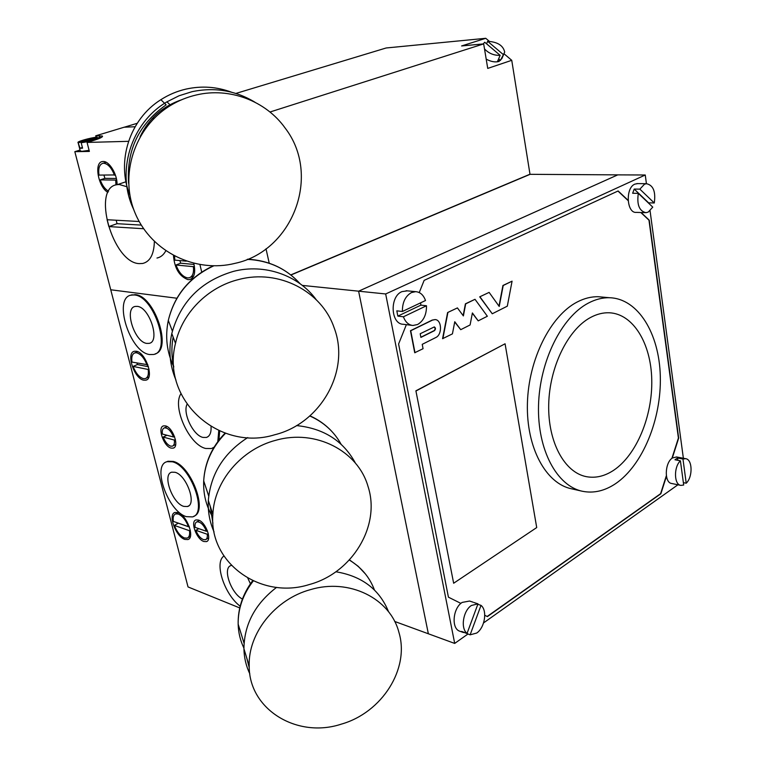 <?xml version="1.0" encoding="UTF-8"?>
<svg xmlns="http://www.w3.org/2000/svg" width="766" height="766" viewBox="0 0 766 766"><rect width="100%" height="100%" fill="white"/><g stroke="black" fill="none" stroke-linecap="round" stroke-linejoin="round"><path stroke-width="1.15" d="M402.399 311.484C402.303 302.426 405.319 296.126 411.466 292.564L415.622 291.664C420.208 292.018 423.502 294.977 425.503 300.521L402.399 311.484L396.807 310.843L397.841 316.109L403.423 316.779C405.396 322.103 408.565 325.004 412.922 325.483L417.594 324.516C423.627 320.887 426.585 314.635 426.49 305.758L420.879 305.146L420.611 302.848M407.349 290.85L401.968 291.616C389.348 296.538 390.67 324.391 403.452 324.296L411.907 325.358M403.423 316.779L426.49 305.758M397.841 316.109L420.879 305.146M648.227 212.086L652.756 207.136L638.317 193.348C636.718 204.714 639.284 211.157 646.016 212.68L648.227 212.086M637.772 183.601L634.88 184.118C625.123 187.842 626.626 213.714 636.46 212.383L645.163 212.651M654.279 202.98C655.878 191.567 653.254 185.142 646.427 183.696L644.465 184.223L639.859 189.145L654.279 202.98L648.639 202.846L634.21 189.068L632.659 193.252L638.317 193.348M634.21 189.068L639.859 189.145M676.579 456.967L672.443 457.972C664.716 462.616 664.112 482.733 671.648 483.48L680.706 485.366M677.843 460.299L677.527 457.991L674.97 459.753L680.409 460.797C673.63 466.925 673.975 484.706 680.85 485.395L683.693 485.031L680.409 460.797M677.527 457.991L682.966 459.025L685.608 458.681L676.388 456.929M683.368 482.637L686.221 483.222C692.971 476.969 692.55 459.284 685.608 458.681M686.221 483.222L682.966 459.025M473.867 602.488L477.984 603.847L471.416 605.485C463.104 610.713 460.328 628.465 467.069 633.358L461.62 631.433L470.132 634.822L476.691 633.051C484.868 627.689 487.569 610.406 481.01 605.37L477.802 604.317M473.024 602.172L469.587 601.042L462.166 602.411C452.83 608.156 451.107 628.503 459.705 631.194L460.175 631.366M470.132 634.822L481.01 605.37M477.984 603.847L467.069 633.358M590.509 317.497C567.865 329.562 549.461 367.058 548.705 404.505C547.814 441.982 564.485 472.526 586.344 476.653C595.536 478.367 604.642 476.241 613.662 470.286C636.575 454.975 652.603 416.091 651.761 379.764C651.043 343.417 633.214 313.801 609.286 312.777C603.062 312.538 596.8 314.117 590.509 317.497C596.8 314.117 603.062 312.538 609.286 312.777C633.214 313.801 651.043 343.417 651.761 379.764C652.603 416.091 636.575 454.975 613.662 470.286C604.642 476.241 595.536 478.367 586.344 476.653C564.485 472.526 547.814 441.982 548.705 404.505C549.461 367.058 567.865 329.562 590.509 317.497M615.682 483.595C642.77 465.173 661.46 419.146 660.311 376.345C659.306 333.526 638.126 298.577 609.583 297.735C602.545 297.553 595.46 299.343 588.326 303.106C561.622 317 539.618 361.083 538.527 405.444C537.282 449.843 556.844 486.075 582.486 491.284C593.679 493.505 604.738 490.949 615.682 483.595M603.024 297.141L598.39 296.729C591.342 296.547 584.257 298.319 577.114 302.043C550.409 315.812 528.454 359.522 527.41 403.529C526.213 447.574 545.832 483.576 571.503 488.794L581.72 491.111M460.739 329.677L470.094 324.956L472.392 312.949L478.214 320.858L487.358 316.243L475.006 299.305L465.69 303.863L463.382 315.927L457.417 307.913L447.603 312.547L442.576 338.677L452.428 333.871L454.765 321.73L460.739 329.677L454.707 321.998M475.006 299.305L465.412 303.834L463.152 315.621M472.344 313.227L478.214 320.858M415 352.772L410.739 330.749L432.484 320.111L434.964 319.585C441.858 319.527 442.509 334.637 435.758 337.547L422.229 344.336L423.062 348.702L414.722 352.733L410.461 330.72L432.206 320.083L435.098 319.594M487.166 616.477L660.598 493.687L666.353 475.705M671.897 458.384L678.408 438.037L648.974 220.177L640.826 212.517M628.101 200.577L617.951 191.05M415.9 390.832L453.654 583.242L536.717 527.563L505.072 343.781L415.9 390.832L453.654 583.242M512.071 281.17L503.214 285.498L499.221 306.457L489.129 292.392L479.717 296.835L492.251 313.773L507.312 306.161L512.071 281.17L502.936 285.479L499.001 306.141M529.737 174.322L617.769 174.868L358.612 291.185L428.357 633.779L358.612 291.185L617.769 174.868L645.25 175.002L385.671 293.962L302.302 285.402M385.671 293.962L454.698 643.421L394.672 621.446M454.698 643.421L467.911 634.037M483.566 622.911L677.92 484.792M683.368 458.26L650.066 210.813M649.108 203.651L649.003 202.856M636.843 183.591L646.427 183.696L645.25 175.002M484.763 615.28L487.396 616.601L660.867 493.744L666.449 476.308M672.28 458.087L678.676 438.085L649.252 220.187L641.104 212.527M406.363 324.66L398.598 344.011L448.426 597.174L460.902 603.397M628.082 200.299L618.143 190.964L424.134 280.375L419.241 292.564M505.072 343.781L416.168 390.88M420.199 333.746L434.312 326.919C435.777 327.867 435.835 329.112 434.466 330.663L420.898 337.404L420.199 333.746M434.226 326.919L435.212 328.662L434.427 330.472L420.869 337.241M457.417 307.913L447.603 312.547M447.88 312.576L442.853 338.706M489.129 292.392L479.717 296.835M479.995 296.863L492.251 313.773M146.727 343.398L149.083 343.36C160.582 341.818 149.619 307.147 137.286 306.371L135.266 306.429C123.728 308.028 134.385 342.105 146.727 343.398L149.083 343.36C160.582 341.818 149.619 307.147 137.286 306.371L135.266 306.429C123.728 308.028 134.385 342.105 146.727 343.398M147.072 365.095C144.343 358.182 140.887 354.093 136.683 352.81L135.007 352.829C132.279 353.777 131.264 356.86 131.972 362.088L147.838 364.76M149.044 369.107L148.192 369.48C148.853 374.641 147.857 377.695 145.186 378.624L143.347 378.634C139.182 377.265 135.764 373.195 133.102 366.416L148.192 369.48M136.281 351.24L134.414 351.268C125.681 352.619 134.194 378.825 143.74 380.185L145.818 380.175C154.531 378.854 145.827 352.283 136.281 351.24M163.158 437.07C165.063 441.934 167.562 444.96 170.646 446.147L172.312 446.176C174.083 445.496 174.753 443.457 174.322 440.057L163.158 437.07L166.94 435.251M165.475 425.896L163.57 425.877C157.059 427.112 163.723 446.588 171.153 448.11L173.183 448.148C179.684 446.923 172.886 427.236 165.475 425.896M195.847 530.292C197.724 535.061 200.232 538.163 203.373 539.59L205.46 539.695C207.011 539.034 207.605 537.225 207.241 534.256L195.847 530.292L198.854 528.664M198.413 520.037L195.981 519.932C189.997 521.359 196.594 539.388 203.852 541.495L206.408 541.619C212.393 540.202 205.661 521.972 198.413 520.037M187.028 404.304C182.528 413.267 193.252 435.519 203 437.424L206.456 437.443C209.855 436.227 211.387 432.608 211.043 426.566M175.041 472.287L171.699 472.191C162.028 474.269 172.369 503.396 183.773 506.383L187.421 506.527C197.092 504.468 186.425 474.834 175.041 472.287M149.571 354.543L153.526 354.486C172.015 352.025 154.215 295.963 134.376 294.977L131.292 295.073C112.707 297.677 129.713 352.216 149.571 354.543M155.192 353.873C172.532 349.641 154.483 295.532 135.228 294.642L130.44 295.303M180.92 393.753C171.986 406.938 189.298 445.094 205.728 448.474L211.473 448.531L214.078 447.2M217.812 441.618L218.77 430.569M213.178 447.794L213.944 447.411M218.971 440.077L219.66 430.961M186.406 516.657L192.429 516.906C207.969 513.613 190.648 465.671 172.36 461.793L167.132 461.659C151.553 465.019 168.041 511.631 186.406 516.657M193.865 516.227C208.4 511.583 190.964 465.144 173.145 461.4L167.917 461.266L166.452 461.908M231.37 565.404L231.006 565.528C222.207 567.903 230.93 593.382 242.42 599.041M188.455 526.654C185.86 520.085 182.452 515.882 178.258 514.024L175.673 513.909C173.537 514.79 172.752 517.28 173.317 521.397L188.455 526.654L189.154 526.28M190.313 530.283L189.499 530.723C190.025 534.773 189.24 537.234 187.163 538.105L184.424 537.962C180.259 536.037 176.898 531.853 174.351 525.409L189.499 530.723M177.884 512.569L174.993 512.444C167.61 514.139 175.864 536.765 184.798 539.398L187.871 539.561C195.253 537.866 186.789 514.924 177.884 512.569M80.028 150.069L74.829 151.668L110.744 289.778L176.879 298.233L110.744 289.778L188.034 586.938L239.739 607.936M223.911 556.03C213.963 562.608 224.381 594.454 240.16 606.203M250.425 583.797L247.83 578.177M178.392 523.159L174.351 525.409M206.494 531.307C203.699 524.806 200.501 521.665 196.891 521.866C195.311 522.527 194.717 524.365 195.1 527.362L206.494 531.307L207.433 530.79M208.314 533.672L207.241 534.256M175.414 439.531L174.322 440.057M173.547 436.993C170.923 430.77 167.878 427.725 164.412 427.868C162.603 428.548 161.923 430.607 162.382 434.044L173.547 436.993L174.524 436.524M136.951 363.084L137.42 364.539L133.102 366.416M137.42 364.539L148.48 366.751M178.421 523.235L189.432 527.065M78.62 142.754L97.081 137.143C90.216 137.765 76.265 141.758 78.094 142.6L80.028 148.221L81.072 148.259L82.575 148.164L81.158 142.677C88.042 142.083 102.117 138.033 100.222 137.219L81.158 142.677M80.229 150.845L81.866 151.333L89.095 150.347M127.146 186.808L119.295 184.51L117.342 184.635C91.125 187.115 112.659 262.92 139.24 263.619L142.677 263.475C150.098 261.646 153.995 254.322 154.368 241.51M156.982 258.037C160.669 257.28 163.598 254.896 165.762 250.865M114.479 175.222C111.558 167.773 107.949 163.771 103.63 163.225L103.075 163.263C99.475 164.269 98.105 168.214 98.986 175.098L115.35 174.935M116.623 179.78L115.704 180.087L115.944 184.932M194.401 266.262L193.386 266.664C194.037 273.022 192.592 276.746 189.068 277.828L187.536 277.895C182.748 276.832 178.909 272.533 175.998 265.007L193.386 266.664M117.045 184.683C117.485 174.61 109.327 160.994 103.19 161.492L102.587 161.53C93.682 162.047 98.144 187.153 107.949 192.41M173.48 255.566C174.524 268.349 179.349 276.373 187.957 279.638L189.69 279.561C194.42 277.828 195.78 272.428 193.769 263.389M74.829 151.668L89.373 151.419L87.065 142.438L128.535 141.327M199.945 264.663L201.717 272.074M186.215 261.158L174.811 260.124L174.619 256.17M103.956 175.136L104.875 178.363L100.212 179.886L115.704 180.087M100.212 179.886C102.309 185.525 105.095 189.298 108.571 191.213M266.013 248.806L269.22 263.188L266.013 248.806M147.139 126.256L145.99 126.304L147.139 126.256M137.21 123.297L124.303 127.204L135.094 126.754L124.169 127.213L95.712 135.821L96.076 137.267M87.065 142.438L92.964 140.647C100.03 138.435 103.171 136.894 102.376 136.032L95.712 135.821M179.886 260.584L180.642 263.198L175.998 265.007M104.875 178.363L116.365 178.488M180.642 263.198L194.037 264.442M139.153 221.498L107.096 219.737L108.849 226.583L143.615 228.737M116.173 220.235L117.054 223.682L141.25 225.099M117.054 223.682L108.849 226.583M97.244 137.794L97.081 137.143M80.028 148.221L82.393 147.493M290.927 275.023L529.852 174.428M484.495 48.9C488.756 53.419 493.974 55.564 500.15 55.343L497.565 61.318L500.485 60.342L504.698 52.098C503.224 45.51 497.536 41.91 487.645 41.297L486.582 43.825M486.19 59.126C490.939 61.692 495.19 62.477 498.953 61.472L501.883 58.57L504.124 53.409M290.774 274.908L529.986 174.217L511.745 60.313L503.98 53.735M269.977 112.018L483.672 43.892L487.731 68.413L511.745 60.313M270.724 111.98L270.896 112.774M235.88 93.442L386.15 47.98L485.759 38.3L461.592 45.95L483.672 43.892M151.898 118.854L154.387 118.098M489.196 41.211L485.759 38.3M500.15 55.343L484.706 42.235L483.202 43.93M503.08 54.376L487.645 41.297M500.485 60.342L498.666 58.781M254.973 102.223C235.526 90.484 214.528 86.979 191.979 91.7L179.062 95.76L166.94 101.84C130.517 123.039 115.723 172.609 133.772 209.645M235.191 263.312C292.736 251.104 321.701 175.414 285.115 128.018C265.869 100.968 229.618 87.056 196.422 94.946C187.297 97.052 178.717 100.528 170.665 105.382C134.203 127.242 118.864 175.931 135.496 213.982C151.812 252.205 195.866 273.28 235.191 263.312M128.592 183.189C126.352 150.213 138.866 124.102 166.145 104.856L160.889 99.685C129.559 119.18 116.116 161.54 129.856 195.081M316.166 299.63C298.491 275.272 264.624 263.332 233.496 271.365C201.027 280.93 180.47 301.651 171.804 333.526C168.309 349.765 169.707 365.325 175.979 380.185M274.678 434.772C320.887 423.493 350.713 370.581 334.072 327.618C321.758 291.329 278.853 268.847 238.915 279.475C207.921 286.934 182.059 313.035 175.5 343.34C160.793 400.283 219.583 451.93 274.678 434.772M173.777 367C171.536 357.167 171.325 347.18 173.135 337.05M355.472 463.21C343.369 440.881 323.731 428.338 296.538 425.59M309.167 584.573C352.121 573.236 380.989 525.773 368.034 486.487C358.028 450.925 315.707 428.883 275.932 440.249C241.51 449.02 214.26 481.163 212.862 514.302C208.725 563.326 261.158 599.922 309.167 584.573M247.724 437.587C223.796 452.984 210.669 473.924 208.333 500.409C207.758 511.525 209.664 522.019 214.049 531.901M212.91 523.264L210.171 506.058M388.592 611.833C379.505 589.437 361.925 576.08 335.862 571.771M341.31 724.138C382.023 712.667 409.992 668.613 398.904 632.314C390.229 598.399 349.191 577.88 310.345 589.667C275.185 599.184 248.031 633.252 249.199 665.951C248.845 709.536 297.179 738.788 341.31 724.138M276.593 587.359C255.126 603.847 244.239 624.309 243.923 648.745C244.124 657.688 246.097 666.085 249.85 673.927M249.256 667.674L246.585 657.41M99.695 137.066L99.35 135.697M231.466 92.188C216.73 86.721 201.611 85.687 186.128 89.076C177.109 91.144 168.692 94.687 160.889 99.685C168.692 94.678 177.099 91.135 186.109 89.067C201.611 85.668 216.74 86.711 231.495 92.198M140.101 136.693C148.843 118.5 162.756 106.158 181.848 99.666M300.186 283.803C286.331 268.56 268.694 260.421 247.265 259.368M213.685 265.869C189.623 277.129 174.495 295.312 168.309 320.418C164.977 336.695 166.787 352.14 173.748 366.742M341.062 444.194C334.014 431.526 323.597 422.114 309.809 415.986M225.539 433.25C212.144 446.951 204.867 462.817 203.699 480.856C203.143 494.051 206.159 506.154 212.756 517.174M374.421 589.973C369.7 577.286 361.322 567.309 349.306 560.042M253.268 580.944C243.014 594.234 237.977 608.635 238.159 624.127C238.379 632.639 240.304 640.635 243.923 648.093M415.622 291.664L406.114 290.726M463.487 632.534L459.705 631.194M586.344 476.653L585.444 476.462M609.583 297.735L598.39 296.729M148.863 376.996L146.201 378.184M190.399 536.344L188.015 537.646M188.819 539.044L187.871 539.561M178.076 512.636L175.673 513.909M167.132 461.659L167.917 461.266M131.292 295.073L132.135 294.738M187.421 506.527L188.685 505.857M206.456 437.443L208.017 436.677M207.203 541.179L206.408 541.619M199.457 520.487L196.891 521.866M208.668 537.933L206.111 539.331M174.045 447.727L173.183 448.148M175.701 444.519L173.011 445.831M167.103 426.585L164.412 427.868M146.948 379.668L145.818 380.175M137.689 351.68L135.007 352.829M193.683 275.99L190.475 277.263M191.27 278.939L189.69 279.561M106.158 162.287L103.075 163.263M117.342 184.635L125.969 181.762M102.5 136.53L102.376 136.032M78.094 142.6L80.306 151.122M166.94 101.84L170.665 105.382M300.109 283.746C286.321 268.579 268.837 260.402 247.648 259.205M171.804 333.526L175.5 343.34M213.13 265.859C189.336 277.168 174.389 295.35 168.309 320.418L172.388 331.123M331.63 431.201C325.521 424.699 318.302 419.577 309.971 415.842M208.333 500.409L212.862 514.302M225.089 433.096C211.904 446.798 204.771 462.721 203.699 480.856L208.716 496.081M365.545 574.098L358.191 566.294L349.478 559.86M243.923 648.745L249.199 665.951M252.684 580.676C242.707 593.976 237.862 608.463 238.159 624.127L244.067 643.229"/></g></svg>
